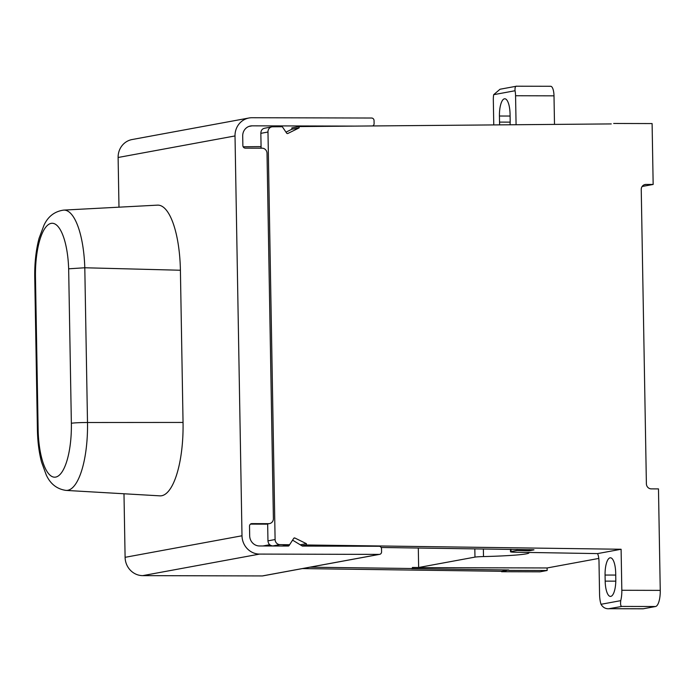 <?xml version="1.0" encoding="UTF-8"?>
<svg xmlns="http://www.w3.org/2000/svg" width="695" height="695" viewBox="0 0 695 695"><rect width="100%" height="100%" fill="white"/><g stroke="black" fill="none" stroke-linecap="round" stroke-linejoin="round"><path stroke-width="1.04" d="M613.676 123.467L652.101 123.571L653.161 184.453L645.959 184.436A5.082 4.795 79.6 0 0 641.242 189.5L646.385 483.79A5.082 4.795 79.6 0 0 651.276 488.872L658.478 488.898L660.25 590.376A15.247 4.987 90.1 0 1 655.533 606.518L621.912 606.431C620.722 606.361 620.331 604.442 620.731 600.654A15.247 4.987 90.1 0 0 621.825 590.272L621.104 549.259L306.417 544.976L306.391 543.664L294.915 538.026A1.016 0.956 79.6 0 0 293.724 538.364L289.885 544.307A1.016 0.956 -100.4 0 1 289.094 544.741L279.937 544.619A5.082 4.795 -100.4 0 1 275.098 539.529L267.983 132.024A5.082 4.795 -100.4 0 1 272.492 126.803L281.796 126.725A1.016 0.956 -100.4 0 1 282.604 127.159L286.653 133.127A1.016 0.956 79.6 0 0 287.852 133.466L299.137 127.889L299.111 126.577L611.261 123.918M620.731 600.654L601.019 604.294C603.008 607.647 605.875 609.115 609.619 608.69L643.249 608.777A15.247 4.987 90.1 0 1 642.945 608.803L608.811 608.716L621.912 606.431M601.019 604.294A15.247 4.987 90.1 0 1 599.568 594.373L598.994 561.395A10.164 3.327 90.1 0 0 597.561 553.602L621.104 549.259M615.796 579.17A16.263 5.317 90.1 0 1 610.445 596.414A16.263 5.317 90.1 0 1 605.171 581.124L605.067 575.043A16.263 5.317 90.1 0 1 610.418 557.79A16.263 5.317 90.1 0 1 615.692 573.08L615.796 579.17M598.795 558.433L547.104 567.963L547.147 570.499L539.989 571.82L501.555 571.716L508.705 569.978L501.547 571.29L302.412 568.58M655.533 606.518L643.249 608.777M653.161 184.453L642.128 186.486M554.497 124.396L554.002 95.832L515.568 95.736A10.164 3.327 90.1 0 0 515.038 90.741C514.856 87.37 515.473 85.859 516.88 86.215M550.501 86.302A10.164 3.327 90.1 0 1 550.709 86.284A10.164 3.327 90.1 0 1 554.002 95.832M499.67 124.865A16.263 5.317 90.1 0 1 499.54 122.103L499.436 116.022A16.263 5.317 90.1 0 1 504.787 98.777A16.263 5.317 90.1 0 1 510.06 114.058L510.165 120.148A16.263 5.317 90.1 0 1 510.034 124.779M493.763 124.918L493.32 99.837A10.164 3.327 90.1 0 1 493.676 94.685L500.026 89.238L516.455 86.215L550.709 86.284M516.081 124.726L515.568 95.736M299.111 126.577L291.874 127.906L291.9 129.227L285.993 132.146M243.154 146.767L260.955 146.602M528.886 552.734A50.831 2.928 179 0 1 528.938 552.864A50.831 2.928 179 0 1 483.494 556.573A10.164 0.582 179 0 0 474.972 557.112L418.642 567.494L412.378 567.476L412.396 568.519L411.657 568.658L508.705 569.978M412.396 568.519L309.996 567.19M510.495 551.778L511.06 551.569C509.809 551.821 510.651 552.039 513.579 552.195L597.561 553.602M511.025 549.319L511.06 551.569L517.141 550.449L529.216 550.788L533.986 549.867M533.673 549.762L381.138 547.478M306.417 544.976L301.925 545.801M547.104 567.963L412.378 567.615M547.147 570.499L508.714 570.395M418.642 567.494L418.303 547.999M306.391 543.664L300.257 544.793M261.103 148.191L260.842 133.344C260.912 130.217 262.406 128.471 265.334 128.115M271.867 126.872L264.899 128.158M278.321 546.018L272.788 545.94C269.895 545.601 268.287 543.907 267.957 540.849L267.662 523.934M299.137 127.889L291.9 129.227M267.983 132.024L260.842 133.344M354.493 126.099L252.129 125.838A10.164 9.591 -100.4 0 0 250.469 125.995A10.164 9.591 -100.4 0 0 242.703 135.968L242.868 145.602A2.545 2.398 79.6 0 0 245.318 148.148L262.128 148.191A5.082 4.795 -100.4 0 1 267.019 153.291L273.396 518.592A5.082 4.795 -100.4 0 1 268.687 523.665L251.868 523.622A2.545 2.398 79.6 0 0 249.514 526.15L249.679 535.793A10.164 9.591 -100.4 0 0 259.47 545.966L288.269 546.035A1.016 0.956 -100.4 0 0 289.051 545.61L292.091 540.901A1.016 0.956 -100.4 0 1 293.351 540.606L302.377 546.079L379.07 546.27A2.545 2.398 -100.4 0 1 381.52 548.815L381.572 551.856A2.545 2.398 -100.4 0 1 379.218 554.393L259.609 554.089A18.296 17.262 -100.4 0 1 241.999 535.776L235.014 135.942A18.296 17.262 -100.4 0 1 248.992 117.994A18.296 17.262 -100.4 0 1 251.99 117.724L371.599 118.028A2.545 2.398 -100.4 0 1 374.049 120.574L374.101 123.614A2.545 2.398 -100.4 0 1 372.676 125.943M118.984 207.179L118.115 157.487A18.296 17.262 -100.4 0 1 132.093 139.539L248.992 117.994M379.635 554.349L262.736 575.894A2.545 2.398 -100.4 0 1 262.319 575.938L142.71 575.634A18.296 17.262 -100.4 0 1 125.1 557.321L123.988 493.771M269.512 523.587L266.863 524.082A5.082 4.795 -100.4 0 1 266.029 524.152L250.452 524.117M66.034 490.409L159.833 495.848A69.257 22.657 -89.9 0 0 183.046 422.438L180.405 270.242A69.283 22.666 -89.9 0 0 157.539 205.138L63.714 210.099C54.636 211.384 48.059 216.423 43.985 225.223L39.094 238.229C35.984 249.957 34.533 263.04 34.75 277.47L37.408 429.658C37.626 441.568 39.007 452.376 41.544 462.071L46.226 474.867C50.327 483.928 56.929 489.106 66.034 490.409A64.053 20.954 -89.9 0 0 87.501 422.508L183.046 422.438M35.471 277.201L38.129 429.397A50.857 16.637 -89.9 0 0 55.635 477.1A50.857 16.637 -89.9 0 0 71.359 423.272A13.214 0.765 -1 0 1 87.501 422.508L84.799 267.766L68.657 268.809A50.883 16.645 -89.9 0 0 50.839 223.434A50.883 16.645 -89.9 0 0 35.471 277.201A13.214 0.765 179 0 0 34.75 277.47M63.714 210.099A64.079 20.963 -89.9 0 1 84.799 267.766L180.405 270.242M529.19 549.58L529.216 550.788M517.123 549.406L517.141 550.449M621.825 590.272L660.25 590.376M615.796 581.159L605.171 581.124M615.727 575.069L605.067 575.043M645.959 184.436L644.326 184.74M510.095 116.048L499.436 116.022M515.038 90.741L493.676 94.685M510.165 122.138L499.54 122.112M287.852 133.466L287.365 133.553M275.098 539.529L267.957 540.849M279.937 544.619L272.788 545.94M289.094 544.741L282.135 546.027M294.915 538.026L293.837 538.225M268.687 523.665L266.029 524.152M251.868 523.622L251.051 523.769M289.051 545.61L286.731 546.035M270.016 544.967L264.534 545.983M379.218 554.393L262.319 575.938M259.609 554.089L142.71 575.634M241.999 535.776L125.1 557.321M235.014 135.942L118.115 157.487M252.129 125.838L248.853 126.447M38.129 429.397A13.214 0.765 179 0 0 37.408 429.658M71.359 423.272L68.657 268.809M483.494 556.573L483.364 548.928M474.972 557.112L474.824 548.807M289.268 544.724L282.231 546.027M269.712 544.724L262.918 545.975M510.46 549.311L510.504 551.743"/></g></svg>
